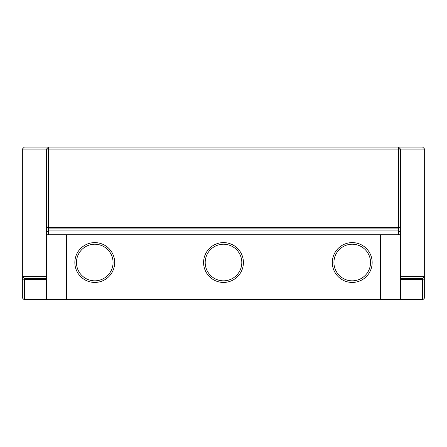 <?xml version="1.0" encoding="UTF-8"?>
<svg xmlns="http://www.w3.org/2000/svg" width="447" height="447" viewBox="0 0 447 447"><rect width="100%" height="100%" fill="white"/><g stroke="black" fill="none" stroke-linecap="round" stroke-linejoin="round"><path stroke-width="0.67" d="M398.5 234.764L398.5 227.467L48.499 227.467L48.499 234.764M46.488 299.132L46.488 149.075L22.35 149.075L24.361 147.063L422.638 147.063L424.65 149.075L424.65 297.925L422.806 299.769L422.638 299.132L24.361 299.132L24.194 299.769L422.806 299.769M24.194 299.769L22.35 297.925L22.35 276.604L46.488 276.604M22.35 149.075L22.35 276.604L24.361 278.615L24.361 299.132M424.65 149.075L400.512 149.075L400.512 299.132M400.512 276.604L424.65 276.604L422.638 278.615L400.512 278.615M422.638 299.132L422.638 278.615M46.488 278.615L24.361 278.615M400.512 226.635L398.5 227.467L398.5 149.075L48.499 149.075L48.499 227.467L46.488 226.635M46.488 149.075L48.499 149.075L48.499 147.063L46.488 149.075M398.5 147.063L398.5 149.075L400.512 149.075L398.5 147.063M46.488 234.764L66.603 234.764L66.603 299.132M380.397 299.132L380.397 234.764L66.603 234.764M380.397 234.764L400.512 234.764M74.85 262.523A19.914 19.914 0 0 1 104.721 245.274A19.914 19.914 0 0 1 104.721 279.772A19.914 19.914 0 0 1 74.85 262.523M203.586 262.523A19.914 19.914 0 0 1 233.457 245.274A19.914 19.914 0 0 1 233.457 279.772A19.914 19.914 0 0 1 203.586 262.523M332.322 262.523A19.914 19.914 0 0 1 362.193 245.274A19.914 19.914 0 0 1 362.193 279.772A19.914 19.914 0 0 1 332.322 262.523M400.512 232.351L398.5 230.926L48.499 230.926L46.488 232.351M424.65 280.146L422.638 279.626L400.512 279.626M46.488 279.626L24.361 279.626L22.35 280.146M400.512 226.663L398.5 228.082L48.499 228.082L46.488 226.663M76.459 262.523A18.305 18.305 0 0 1 103.916 246.671A18.305 18.305 0 0 1 103.916 278.375A18.305 18.305 0 0 1 76.459 262.523M205.195 262.523A18.305 18.305 0 0 1 232.652 246.671A18.305 18.305 0 0 1 232.652 278.375A18.305 18.305 0 0 1 205.195 262.523M333.931 262.523A18.305 18.305 0 0 1 361.388 246.671A18.305 18.305 0 0 1 361.388 278.375A18.305 18.305 0 0 1 333.931 262.523"/></g></svg>
